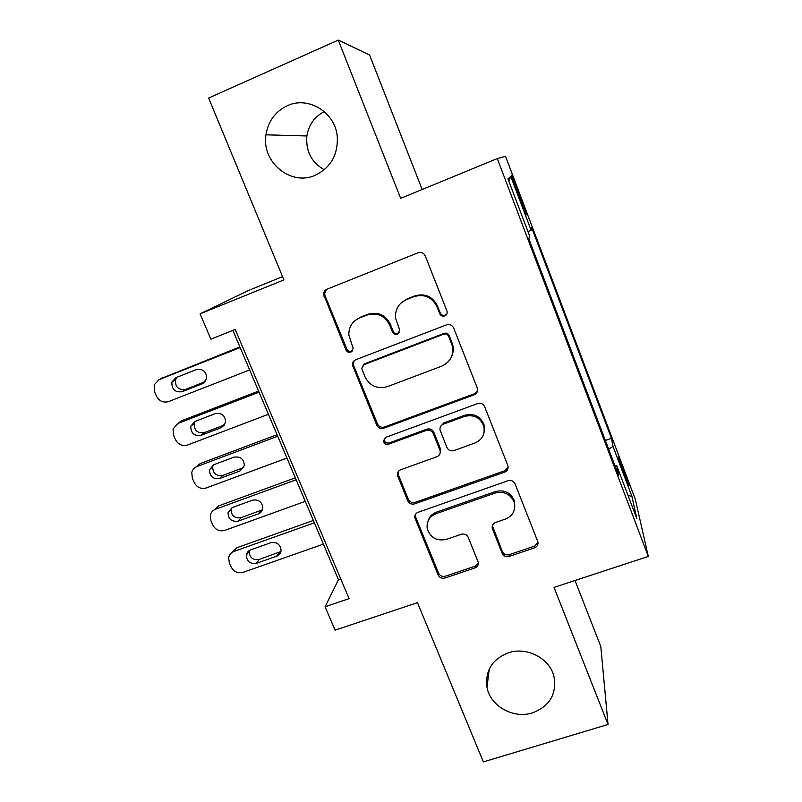 <?xml version="1.0" encoding="UTF-8"?>
<svg xmlns="http://www.w3.org/2000/svg" width="802" height="802" viewBox="0 0 802 802"><rect width="100%" height="100%" fill="white"/><g stroke="black" fill="none" stroke-linecap="round" stroke-linejoin="round"><path stroke-width="1.2" d="M444.769 315.938C446.694 315.006 447.466 313.482 447.085 311.366L425.281 255.938C423.717 252.901 421.311 251.848 418.063 252.78L326.905 289.241C324.75 290.234 323.647 291.938 323.597 294.354L345.993 350.003C347.076 352.048 348.71 352.78 350.895 352.178L353.211 348.469L348.85 335.025C348.7 327.005 352.248 321.331 359.476 318.003L366.995 315.056C377.14 312.229 384.689 315.557 389.652 325.051L392.459 332.028C393.541 334.103 395.185 334.825 397.411 334.213L399.747 330.083L395.687 318.605C394.815 309.742 398.393 303.417 406.413 299.607L414.063 296.61C424.378 293.722 432.017 297.071 436.97 306.675L439.757 313.732C440.829 315.828 442.503 316.559 444.769 315.938M400.579 303.397L407.065 298.915L414.674 295.928C424.95 293.051 432.559 296.389 437.481 305.953L440.258 312.98C441.331 315.066 442.995 315.798 445.25 315.176L446.844 314.003M326.534 289.402L324.599 293.692L325.021 295.647L346.895 349.111C347.968 351.146 349.602 351.867 351.777 351.266L352.589 350.825M354.865 320.72L360.329 317.241L367.807 314.304C377.912 311.487 385.431 314.805 390.363 324.249L393.16 331.206C394.233 333.261 395.887 333.993 398.103 333.381L399.266 332.66M508.368 652.788C492.097 659.314 484.979 670.813 487.004 687.294C490.222 706.131 513.551 719.204 532.628 712.828C550.002 705.971 557.069 693.7 553.851 676.016C549.37 658.091 526.583 646.472 508.368 652.788M287.317 105.734C275.286 111.528 268.169 121.222 265.963 134.816C261.352 162.295 291.136 186.575 315.376 175.187C330.464 167.778 337.782 155.257 337.341 137.643C336.138 113.002 308.64 95.478 287.317 105.734M324.269 111.578C314.534 116.701 308.74 124.831 306.875 135.969C305.642 151.137 311.427 162.405 324.239 169.753M622.813 467.616L618.462 457.11C617.891 457.02 619.906 463.215 624.527 475.686L628.858 486.142C629.39 486.102 627.375 479.927 622.813 467.616M502.162 553.31C503.626 556.117 505.932 557.149 509.08 556.418L534.523 547.846C537.33 546.623 538.423 544.568 537.821 541.671L515.054 483.847C513.581 480.979 511.235 479.937 508.037 480.729L418.063 512.308C415.677 513.32 414.584 515.095 414.784 517.641L438.092 574.964C439.556 577.721 441.832 578.743 444.92 578.031L474.954 567.916C477.511 566.834 478.604 564.949 478.233 562.272L468.248 537.34C466.774 534.533 464.478 533.5 461.35 534.242L446.383 539.395C436.499 541.37 430.093 537.631 427.175 528.197C426.544 521.33 429.471 516.508 435.957 513.731L495.165 493.04C504.328 490.944 510.704 494.122 514.293 502.573C515.806 510.323 512.879 515.816 505.501 519.054L495.556 522.483C492.899 523.636 491.796 525.601 492.258 528.388L502.162 553.31L502.383 551.565C503.836 554.362 506.132 555.385 509.27 554.653L534.613 546.112L537.992 542.443M422.163 189.503L369.582 55.007L338.284 40.1L208.63 98.024L283.898 279.908L200.079 313.853L210.886 339.166L235.217 329.452L349.091 598.643L325.091 606.773L335.076 630.161L417.451 602.653L483.355 761.9L608.036 724.467L600.798 646.482L575.014 580.508M338.284 40.1L400.659 198.345L497.3 158.575L648.317 556.428L554.012 587.395L608.036 724.467M474.132 394.825C476.909 393.521 478.012 391.386 477.431 388.399L453.661 327.998C452.127 325.021 449.752 323.968 446.513 324.86L355.717 359.747C353.471 360.76 352.369 362.514 352.419 365L376.75 425.12C378.263 427.997 380.579 429.02 383.697 428.218L474.132 394.825L477.541 390.845M484.679 406.744L507.937 465.822C508.528 468.769 507.435 470.864 504.638 472.127L414.614 503.887C411.516 504.648 409.22 503.616 407.737 500.809L397.401 475.105C397.231 472.568 398.323 470.794 400.679 469.772L436.889 456.729C439.436 455.596 440.529 453.671 440.198 450.935L433.28 433.511C431.767 430.624 429.441 429.591 426.283 430.403L388.529 444.208C385.842 444.769 384.138 443.717 383.426 441.08L385.722 437.351L477.591 403.606C480.809 402.774 483.175 403.817 484.679 406.744M516.508 190.375L526.222 214.735C527.034 215.558 525.41 210.505 521.36 199.608L511.656 175.297C510.804 174.365 512.428 179.387 516.508 190.375M497.3 158.575L505.521 156.3L635.284 499.215L648.317 556.428M605.36 440.458L611.435 438.323L531.736 227.778L531.104 230.184L527.977 231.618M611.435 438.323L613.019 446.453L631.916 496.368L636.838 518.693L616.768 465.762L618.653 475.506L528.839 238.806L529.601 235.908L507.947 178.806L510.804 176.58L531.104 230.184M282.545 276.64L248.64 290.404L200.079 313.853M232.891 330.384L338.454 579.716L325.091 606.773M340.75 578.924L338.454 579.716M616.768 465.762L615.014 465.902M608.668 449.19L613.019 446.453M508.789 181.011L510.804 176.58M631.916 496.368L628.016 495.425M354.223 360.629L353.291 364.038L353.672 365.682L377.511 423.917C379.015 426.774 381.321 427.797 384.429 426.995L474.473 393.732M448.699 336.369C447.626 334.294 445.962 333.552 443.696 334.173L364.038 364.659L361.722 368.399L364.94 376.729C369.842 386.023 377.301 389.331 387.346 386.654L441.712 366.163C450.403 362.063 453.922 355.266 452.268 345.762L448.699 336.369L449.16 335.527C448.087 333.452 446.433 332.72 444.188 333.331L443.696 334.173M363.035 365.241L364.86 363.707L444.188 333.331M451.376 357.06C453.31 353.181 453.762 349.121 452.719 344.87L452.067 342.875L451.616 343.757M449.16 335.527L452.067 342.875M398.223 471.656L398.404 474.974L408.348 499.285C409.842 502.092 412.128 503.115 415.205 502.353L504.849 470.704L508.147 467.275M440.188 453L440.408 448.689L433.802 432.258C432.298 429.381 429.972 428.358 426.834 429.16L389.241 442.925L388.529 444.208M384.298 438.313L384.158 439.797C384.86 442.433 386.554 443.476 389.241 442.925M475.005 442.995C482.343 439.656 485.28 434.052 483.806 426.213C480.218 417.461 473.761 414.203 464.458 416.438L443.346 424.158C440.779 425.321 439.676 427.286 440.037 430.052L446.935 447.476C448.438 450.353 450.764 451.386 453.932 450.594L475.005 442.995M484.067 432.519L484.117 424.98C480.538 416.268 474.112 413.03 464.839 415.246L464.458 416.438M440.579 426.504L443.827 422.945L464.839 415.246M492.368 525.611L502.383 551.565M514.804 506.944L514.463 501.029C510.894 492.618 504.538 489.451 495.415 491.536L495.165 493.04M427.957 521.22C429.23 516.849 432.067 513.831 436.458 512.157L495.415 491.536M415.406 514.463L415.697 517.24L438.584 573.149C440.037 575.896 442.303 576.919 445.371 576.207L475.285 566.122L478.343 563.245M239.908 346.935L160.4 378.855M249.643 369.953L168.62 401.561C163.307 403.025 159.247 401.2 156.43 396.108L154.515 391.727L154.154 384.86L159.067 379.657L240.179 347.587M176.891 377.261L175.478 379.797C175.107 387.035 178.455 390.233 185.523 389.391L205.252 381.672M182.064 391.707L202.405 383.747L206.625 378.885C206.675 371.747 203.247 368.649 196.32 369.602L175.959 377.632L171.919 382.023C171.558 389.321 174.936 392.549 182.064 391.707L185.523 389.391M258.595 391.085L181.593 420.759L178.044 423.376M268.409 414.273L187.568 445.01C182.265 446.413 178.224 444.599 175.427 439.556L173.543 435.235L173.052 428.95L178.124 423.356L259.056 392.178M453.24 348.188L452.739 348.319M195.127 421.381L194.174 423.526C194.084 430.473 197.442 433.511 204.249 432.649L224.65 424.87M200.991 435.356L221.292 427.616L225.593 422.464C225.392 415.626 221.953 412.689 215.277 413.632L194.956 421.441L190.816 426.153C190.726 433.15 194.124 436.218 200.991 435.356L204.249 432.649M277.061 434.714L200.229 463.566L196.149 466.894M286.956 458.072L206.284 487.947C201.001 489.31 196.981 487.496 194.214 482.503L192.35 478.233L191.768 472.468C192.5 469.621 194.234 467.646 196.951 466.543L277.713 436.238M213.312 464.929L212.68 466.704C212.821 473.38 216.189 476.288 222.776 475.416L243.718 467.566M219.698 478.503L239.958 470.985L244.319 465.591C243.918 459.025 240.48 456.218 234.014 457.16L213.733 464.749L209.512 469.711C209.663 476.438 213.061 479.375 219.698 478.503L222.776 475.416M295.316 477.832L218.655 505.882L214.144 509.912M305.281 501.36L224.791 530.393C219.517 531.706 215.517 529.891 212.781 524.959L210.936 520.739L210.294 515.435C210.956 512.438 212.71 510.373 215.568 509.23L296.149 479.776M231.367 507.977L230.996 509.35C231.327 515.766 234.695 518.553 241.081 517.691L262.465 509.781M238.194 521.15L258.404 513.841C260.941 512.819 262.404 510.964 262.815 508.257C262.234 501.942 258.805 499.245 252.53 500.177L232.299 507.556L228.009 512.729C228.359 519.205 231.748 522.012 238.194 521.15L241.081 517.691M313.361 520.458L236.871 547.726L232.029 552.418M323.396 544.147L243.086 572.347C237.833 573.62 233.843 571.816 231.136 566.934L229.312 562.753L228.64 557.861C229.212 554.743 230.996 552.608 233.963 551.435L314.364 522.814M249.312 550.513L249.111 551.465C249.612 557.661 252.961 560.337 259.176 559.485L280.911 551.525M256.47 563.305L276.64 556.207C279.266 555.164 280.74 553.26 281.071 550.473C280.369 544.378 276.951 541.791 270.835 542.703L250.645 549.871C248.189 550.844 246.745 552.618 246.314 555.215C246.815 561.46 250.204 564.157 256.47 563.305L259.176 559.485M516.247 189.693L517.42 189.222M520.187 200.079L521.36 199.608M437.481 305.953L436.97 306.675M414.674 295.928L414.063 296.61M407.065 298.915L406.413 299.607M393.16 331.206L392.459 332.028M390.363 324.249L389.652 325.051M367.807 314.304L366.995 315.056M360.329 317.241L359.476 318.003M346.895 349.111L345.993 350.003M325.021 295.647L324.018 296.319M440.258 312.98L439.757 313.732M384.429 426.995L383.697 428.218M377.511 423.917L376.75 425.12M353.672 365.682L352.81 366.644M364.86 363.707L364.038 364.659M504.849 470.704L504.638 472.127M415.205 502.353L414.614 503.887M408.348 499.285L407.737 500.809M398.404 474.974L397.742 476.398M440.408 448.689L439.917 450.012M433.802 432.258L433.28 433.511M426.834 429.16L426.283 430.403M443.827 422.945L443.346 424.158M492.729 527.385L492.458 529.029M436.458 512.157L435.957 513.731M475.285 566.122L474.954 567.916M445.371 576.207L444.92 578.031M438.584 573.149L438.092 574.964M415.697 517.24L415.115 518.824M534.613 546.112L534.523 547.846M509.27 554.653L509.08 556.418M159.067 379.657L162.736 377.451M204.971 381.983L202.405 383.747M178.124 423.356L181.593 420.759M224.38 424.98L221.292 427.616M196.951 466.543L200.229 463.566M242.856 467.957L239.958 470.985M215.568 509.23L218.655 505.882M261.121 510.433L258.404 513.841M233.963 551.435L236.871 547.726M279.176 552.438L276.64 556.207M489.25 669.018L487.004 687.294M306.875 135.969L265.963 134.816M324.599 293.692L323.597 294.354M353.291 364.038L352.419 365M452.719 344.87L452.268 345.762M398.063 473.691L397.401 475.105M440.679 449.611L440.198 450.935M384.158 439.797L383.426 441.08M484.117 424.98L483.806 426.213M492.518 526.744L492.258 528.388M514.463 501.029L514.293 502.573M415.376 516.047L414.784 517.641M175.478 379.797L171.919 382.023M194.174 423.526L190.816 426.153M212.68 466.704L209.512 469.711M230.996 509.35L228.009 512.729M249.111 551.465L246.314 555.215"/></g></svg>
